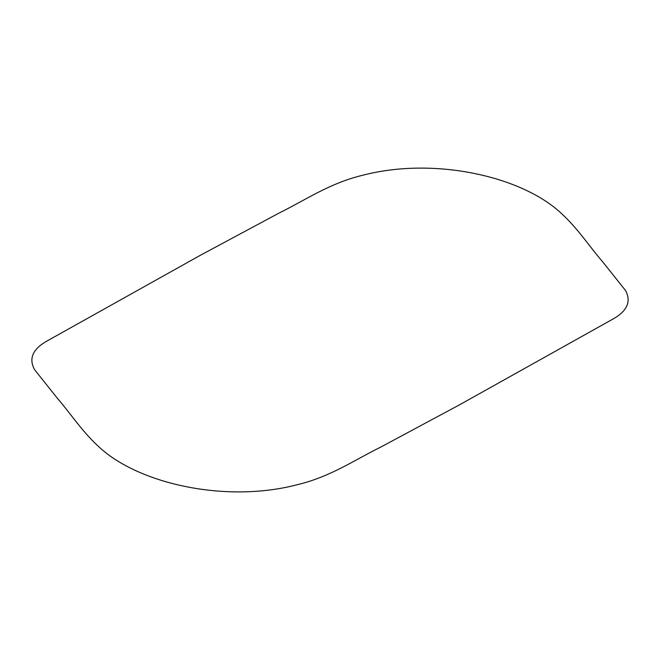 <?xml version="1.0" encoding="UTF-8"?>
<svg xmlns="http://www.w3.org/2000/svg" width="660" height="660" viewBox="0 0 660 660"><rect width="100%" height="100%" fill="white"/><g stroke="black" fill="none" stroke-linecap="round" stroke-linejoin="round"><path stroke-width="0.99" d="M459.541 404.811L613.594 318.697C627.479 310.662 631.414 301.207 625.391 290.334L603.001 262.218C587.087 243.796 575.165 224.037 554.153 207.232C511.648 173.935 429.924 157.814 363.041 175.172C329.505 183.166 305.992 199.831 278.998 213.089L200.458 255.23L46.414 341.344C32.53 349.379 28.594 358.834 34.609 369.707L56.999 397.823C72.905 416.245 84.843 436.004 105.856 452.81C148.36 486.115 230.076 502.21 296.967 484.795C330.495 476.8 354.007 460.259 381.01 446.952L459.541 404.811"/></g></svg>
